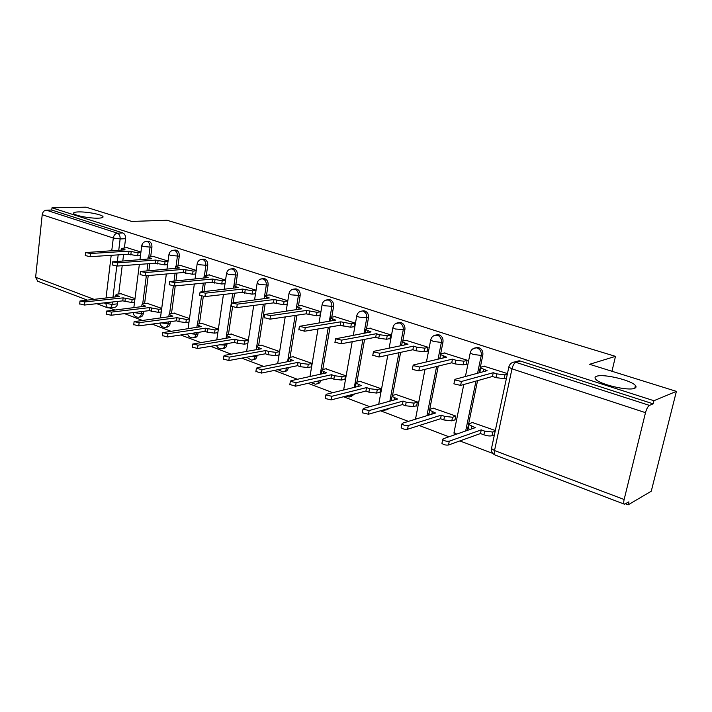 <?xml version="1.0" encoding="UTF-8"?>
<svg xmlns="http://www.w3.org/2000/svg" width="712" height="712" viewBox="0 0 712 712"><rect width="100%" height="100%" fill="white"/><g stroke="black" fill="none" stroke-linecap="round" stroke-linejoin="round"><path stroke-width="1.07" d="M98.283 218.166C90.104 218.522 74.493 215.54 73.656 213.475C73.211 212.55 74.849 212.025 78.578 211.918C86.846 211.624 102.03 214.535 102.973 216.599C103.445 217.507 101.887 218.023 98.283 218.166M634.597 388.289C628.411 391.253 599.032 384.249 595.597 379.06C594.573 377.796 594.929 376.862 596.674 376.265C603.278 373.551 631.588 380.279 635.433 385.539C636.439 386.758 636.163 387.675 634.597 388.289M150.713 256.507L151.914 247.269C152.074 244.323 151.14 242.365 149.093 241.404L147.776 241.332M178 265.629L179.282 256.187C179.46 253.187 178.49 251.185 176.371 250.197L174.93 250.135M206.346 275.117L207.726 265.451C207.922 262.39 206.925 260.352 204.718 259.328L203.125 259.275M235.832 284.978L237.31 275.081C237.523 271.975 236.482 269.884 234.186 268.833L232.441 268.789M266.502 295.257L268.095 285.112C268.326 281.943 267.258 279.807 264.864 278.712L262.933 278.686M298.453 305.973L300.161 295.551C300.42 292.32 299.307 290.14 296.815 289.01L294.679 289.01M331.756 317.151L333.59 306.445C333.875 303.152 332.718 300.918 330.128 299.743L327.734 299.779M366.493 328.837L368.469 317.801C368.78 314.446 367.579 312.159 364.873 310.939L363.147 311.206C365.852 312.426 367.054 314.722 366.751 318.086L364.037 333.189M402.761 341.066L404.906 329.674C405.235 326.247 403.998 323.898 401.168 322.634L398.275 322.741M440.639 353.971L442.989 342.072C443.353 338.574 442.063 336.171 439.108 334.863L435.931 335.005M479.176 372.803L482.843 355.057C483.234 351.488 481.891 349.013 478.802 347.652L475.296 347.857M109.443 307.913L114.347 309.773M124.52 313.636L141.839 320.204M152.101 324.102L170.444 331.062M180.786 334.987L200.232 342.374M210.654 346.326L231.267 354.158M241.777 358.145L263.645 366.44M274.236 370.462L297.447 379.274M308.109 383.323L332.771 392.686M343.504 396.753L369.724 406.703M380.519 410.806L408.412 421.388M419.27 425.518L448.969 436.785M459.881 440.933L492.846 453.437M625.545 503.811L628.18 504.817L628.91 501.844L624.486 504.221C623.623 503.882 623.507 502.307 624.139 499.495L645.499 412.666L511.981 368.852L494.52 450.545L624.139 499.495M676.4 391.369L653.91 400.723L51.994 207.815L86.045 207.183L131.675 221.423L167.053 220.257L615.479 356.365L589.607 364.295L676.4 391.369L651.266 491.218L628.18 504.817M86.713 299.859L37.718 281.24L35.627 277.28L42.213 214.713C42.72 211.989 44.064 210.476 46.262 210.156L51.754 210.04L122.82 232.94C124.796 233.874 125.704 235.788 125.552 238.689L124.431 247.723M123.594 254.522L122.82 260.77M122.206 265.683L118.708 293.967M117.783 301.407L117.48 303.846L112.096 304.442C111.695 306.721 110.663 307.887 108.998 307.922L107.316 307.691L105.447 302.751M51.754 210.04L51.994 207.815M653.144 403.829L520.383 361.046L519.048 360.797L514.723 361.954L649.451 405.386L653.144 403.829L653.91 400.723M649.451 405.386C647.902 406.374 646.585 408.804 645.499 412.666M507.451 373.577L484.151 366.244M495.329 430.511L472.474 422.545M454.452 419.982L454.941 420.16L455.787 416.031L433.359 408.207M465.692 364.25L466.28 364.446L467.134 360.21L444.288 353.01M416.111 405.849L416.609 406.036L417.401 401.977L395.952 394.501M426.622 351.194L427.218 351.39L428.028 347.242L406.187 340.354M379.434 392.321L379.95 392.517L380.68 388.538L360.156 381.383M389.268 338.707L389.873 338.912L390.63 334.836L369.733 328.259M344.314 379.38L344.839 379.576L345.525 375.669L325.856 368.816M353.517 326.763L354.14 326.968L354.843 322.972L334.836 316.671M310.655 366.974L311.188 367.17L311.829 363.334L292.979 356.765M319.279 315.318L319.911 315.523L320.569 311.607L301.39 305.573M278.374 355.065L278.908 355.27L279.513 351.505L261.42 345.195M286.447 304.344L287.087 304.558L287.701 300.704L269.305 294.919M256.062 290.211L238.502 284.702M248.381 340.105L231.106 334.097M225.562 280.101L208.91 274.877M218.362 329.113L201.968 323.417M196.254 270.382L180.456 265.434M189.499 318.549L173.933 313.147M168.059 261.037L153.062 256.347M161.731 308.385L146.948 303.259M149.787 263.609L148.897 270.462M148.238 275.562L144.607 303.526M143.593 311.322L143.308 313.511L141.421 313.752C141.003 316.048 139.926 317.214 138.208 317.258C135.236 317.08 133.58 315.523 133.251 312.577M176.985 273.07L175.962 280.608M175.241 285.913L171.494 313.458M170.382 321.637L170.115 323.551L168.237 323.809C167.801 326.132 166.688 327.315 164.917 327.36C162.105 327.244 160.431 325.811 159.897 323.052M205.234 282.931L204.05 291.244M203.294 296.575L199.413 323.773M198.185 332.388L197.963 333.981L196.103 334.257C195.64 336.598 194.492 337.8 192.658 337.853C190.024 337.8 188.342 336.5 187.621 333.964M234.595 293.21L233.225 302.413M232.521 307.148L228.436 334.515M227.075 343.593L226.897 344.813L225.054 345.124C224.574 347.483 223.39 348.693 221.494 348.755C219.056 348.755 217.391 347.625 216.501 345.356M265.149 303.962L258.616 345.685M257.112 355.306L256.996 356.08L255.181 356.418C254.673 358.803 253.445 360.032 251.487 360.094L246.628 357.246M296.94 315.202L290.042 357.335M288.369 367.561L286.536 368.184C286.01 370.587 284.738 371.824 282.717 371.895L278.116 369.662M330.065 326.986L322.776 369.475M364.597 339.348L356.908 382.166M400.633 352.369L392.526 395.445M391.627 400.188L391.538 400.705M439.927 357.62L439.696 358.795M438.254 366.102L429.701 409.453M428.998 413.013L428.571 415.167M477.556 380.653L467.268 430.431M611.964 371.272L615.479 356.365M140.931 252.039L126.691 247.589M134.995 298.595L120.951 293.736M139.134 317.143L140.095 317.018C141.821 316.974 142.889 315.808 143.308 313.511M165.932 327.217L166.795 327.093C168.566 327.048 169.679 325.865 170.115 323.551M193.789 337.675L194.518 337.559C196.352 337.506 197.5 336.313 197.963 333.981M222.749 348.533L223.337 348.435C225.223 348.382 226.416 347.171 226.897 344.813M252.893 359.827L253.303 359.747C255.261 359.685 256.489 358.465 256.996 356.08M284.284 371.566L284.506 371.522C286.527 371.45 287.799 370.222 288.324 367.819M317.018 383.786L317.009 383.786C318.967 383.732 320.258 382.611 320.889 380.404M351.043 396.575L354.674 393.914M386.58 409.916L389.624 408.216M109.835 307.824L114.374 307.308C116.047 307.264 117.08 306.115 117.48 303.846M519.048 360.797L516.004 361.616M254.94 293.816L255.475 293.994M484.819 366.075L481.285 367L480.68 367.926L487.106 370.667L455.119 379.291L454.71 379.914L461.421 381.472L493.238 372.714L496.718 373.88L504.942 374.868L504.141 378.633L495.926 377.645L492.446 376.47L460.619 385.397L453.927 383.839L454.025 383.332M506.526 377.947L504.141 378.633M480.805 372.367L479.906 371.655L480.066 370.89M507.318 374.2L504.942 374.868M493.238 372.714L492.446 376.47M494.404 434.836L492.019 435.717C489.963 436.233 487.257 435.931 483.884 434.81L480.475 433.546L481.25 429.879L484.658 431.134L492.793 432.05L495.187 431.178M473.053 422.35L469.591 423.524L468.959 424.637L475.233 427.663L443.122 438.815L442.695 439.562C444.422 440.95 446.62 441.493 449.299 441.173L481.25 429.879M480.475 433.546L448.515 445C445.846 445.32 443.647 444.786 441.93 443.38L442.045 442.784M469.858 429.532L468.202 428.277L468.389 427.369M444.955 352.849L441.307 353.695L440.603 354.594L446.629 357.157L413.556 364.953L413.085 365.559L419.555 367.027L452.476 359.106L455.805 360.219L463.886 361.207L463.138 364.891L455.066 363.912L451.746 362.791L418.807 370.872L412.346 369.403L412.435 368.941M466.351 364.081L463.138 364.891M440.301 358.652L440.016 357.549M467.099 360.414L463.886 361.207M452.476 359.106L451.746 362.791M406.863 340.22L403.099 340.977L402.307 341.858L407.976 344.252L373.942 351.292L373.417 351.87L379.665 353.268L413.565 346.121L416.743 347.18L424.681 348.159L423.987 351.772L416.048 350.793L412.871 349.734L378.971 357.032L372.803 355.217M427.289 351.043L423.987 351.772M401.719 345.551L401.755 344.795M427.983 347.447L424.681 348.159M413.565 346.121L412.871 349.734M455.021 419.795L451.8 420.845L443.807 419.947L440.55 418.736L441.271 415.14L444.537 416.342L452.529 417.25L455.751 416.217M433.937 408.038L430.368 409.106L429.639 410.201L435.53 413.022L402.378 423.248L401.897 423.978C403.499 425.269 405.626 425.776 408.27 425.5L441.271 415.14M440.55 418.736L407.54 429.247C404.897 429.532 402.778 429.024 401.176 427.725L401.283 427.173M430.057 414.713L428.935 413.761L429.096 412.933M416.68 405.68L413.378 406.641L405.52 405.742L402.405 404.585L403.081 401.061L406.196 402.209L414.055 403.117L417.365 402.164M396.54 394.341L392.873 395.329L392.045 396.388L397.59 399.04L363.529 408.412L362.987 409.115L369.145 410.557L403.081 401.061M402.405 404.585L368.469 414.224L362.319 412.782L362.408 412.284M392.081 400.553L391.538 399.12M370.418 328.134L366.564 328.819L365.683 329.665L371.014 331.917L335.566 338.814L341.609 340.14L376.363 333.705L379.398 334.72L387.212 335.69L386.563 339.232L378.748 338.262L375.722 337.248L340.968 343.834L334.987 342.125M389.936 338.574L386.563 339.232M390.594 335.049L387.212 335.69M376.363 333.705L375.722 337.248M335.53 316.564L331.596 317.178L330.626 317.997L335.655 320.115L299.414 326.345L305.27 327.6L340.772 321.824L351.363 323.755L350.749 327.235L340.167 325.295L304.665 331.222L298.871 329.612M354.193 326.639L350.749 327.235M354.807 323.177L351.363 323.755M340.772 321.824L340.167 325.295M302.084 305.475L298.079 306.026L297.029 306.819L301.772 308.803L264.846 314.419L270.524 315.621L306.676 310.441L317.027 312.328L316.448 315.745L306.115 313.85L269.964 319.172L264.339 317.65M319.964 315.211L316.448 315.745M320.534 311.812L317.027 312.328M306.676 310.441L306.115 313.85M380.012 392.178L376.63 393.051L368.905 392.161L365.923 391.057L366.555 387.595L369.537 388.699L377.271 389.598L380.644 388.725M360.744 381.24L356.988 382.139L356.08 383.172L361.304 385.655L326.443 394.243L325.847 394.92L331.81 396.29L366.555 387.595M365.923 391.057L331.178 399.886L325.224 398.515L325.304 398.07M355.813 387.008L355.591 385.904M344.893 379.247L341.448 380.048L333.848 379.158L330.991 378.099L331.587 374.699L334.444 375.758L342.045 376.648L345.489 375.865M326.452 368.683L322.616 369.51L321.628 370.516L326.55 372.848L291.003 380.697L290.345 381.356L296.13 382.656L331.587 374.699M330.991 378.099L295.542 386.189L289.837 384.471M321.157 374.04L321.157 373.248M311.242 366.849L307.735 367.588L300.259 366.698L297.518 365.683L298.079 362.346L300.811 363.36L308.296 364.25L311.803 363.529M293.567 356.65L289.668 357.406L288.6 358.376L293.255 360.575L257.094 367.739L256.391 368.38L261.998 369.617L298.079 362.346M297.518 365.683L261.446 373.079L255.902 371.468M288.022 361.607L288.155 361.1M270.008 294.839L265.932 295.329L264.811 296.094L269.296 297.963L231.765 303L237.283 304.149L273.995 299.538L284.115 301.381L283.572 304.727L273.47 302.885L236.758 307.628L231.284 306.196M287.132 304.255L283.572 304.727M287.675 300.918L284.115 301.381M273.995 299.538L273.47 302.885M278.962 354.959L275.402 355.626L268.041 354.745L265.416 353.775L265.941 350.5L268.566 351.47L275.927 352.36L279.487 351.701M262.007 345.098L258.047 345.783L256.907 346.726L261.313 348.8L224.627 355.341L223.871 355.955L229.326 357.13L265.941 350.5M265.416 353.775L228.81 360.539L223.417 359.008M239.205 284.631L235.085 285.058L233.874 285.797L238.128 287.559L200.072 292.062L205.439 293.166L242.641 289.072L252.529 290.87L252.03 294.154L242.151 292.356L204.958 296.584L199.627 295.222M255.51 293.745L252.03 294.154M256.017 290.469L252.529 290.87M242.641 289.072L242.151 292.356M247.847 343.567L244.367 344.154L237.123 343.282L234.604 342.347L235.085 339.126L237.612 340.06L244.866 340.941L248.337 340.363M231.703 333.999L227.689 334.631L226.469 335.539L230.643 337.488L192.712 344.038L198.007 345.169L235.085 339.126M234.604 342.347L197.535 348.506L192.285 347.073M209.613 274.814L204.166 275.9L208.198 277.573L169.687 281.578L174.921 282.637L212.532 279.024L222.206 280.777L221.735 284.008L212.069 282.246L174.458 285.993L169.269 284.693M225.036 283.67L221.735 284.008M225.508 280.448L222.206 280.777M212.532 279.024L212.069 282.246M217.845 332.629L214.552 333.136L207.423 332.264L204.994 331.365L205.457 328.205L215.015 329.968L218.308 329.478M202.564 323.337L198.506 323.907L197.224 324.779L201.185 326.63L162.817 332.611L167.979 333.697L205.457 328.205M204.994 331.365L167.534 336.972L162.407 335.61M181.16 265.38L175.597 266.386L179.433 267.97L140.531 271.512L145.622 272.536L183.598 269.358L193.068 271.076L192.623 274.253L183.162 272.536L145.204 275.829L140.139 274.592M195.747 273.969L192.623 274.253M196.192 270.809L193.068 271.076M183.598 269.358L183.162 272.536M189 322.109L185.885 322.536L178.863 321.673L176.531 320.809L176.959 317.703L186.321 319.43L189.436 319.003M174.529 313.075L170.435 313.592L169.091 314.437L172.847 316.181L134.114 321.646L139.143 322.678L176.959 317.703M176.531 320.809L138.733 325.9L133.731 324.61M153.774 256.293L148.114 257.237L151.754 258.732L112.532 261.847L117.498 262.826L155.768 260.076L165.042 261.749L164.623 264.873L155.358 263.191L117.097 266.065L112.158 264.891M167.578 264.642L164.623 264.873M167.996 261.526L165.042 261.749M155.768 260.076L155.358 263.191M161.25 311.972L158.304 312.337L149.146 310.646L149.547 307.593L158.714 309.284L161.66 308.928M147.544 303.196L143.424 303.659L142.008 304.478L145.586 306.133L106.533 311.1L111.446 312.096L149.547 307.593M149.146 310.646L111.054 315.265L106.177 314.037M127.404 247.553L121.654 248.417L125.116 249.841L85.609 252.555L90.46 253.499L128.988 251.131L138.066 252.769L137.674 255.839L128.605 254.202L90.086 256.685L85.262 255.555M140.469 255.653L137.674 255.839M140.86 252.591L138.066 252.769M128.988 251.131L128.605 254.202M134.532 302.208L131.747 302.52L122.767 300.865L123.14 297.865L132.129 299.512L134.915 299.209M121.547 293.673L117.4 294.101L115.922 294.884L119.331 296.459L80.02 300.962L84.808 301.924L123.14 297.865M122.767 300.865L84.452 305.039L79.682 303.864M145.738 241.466L147.188 241.51C149.235 242.472 150.17 244.43 150.01 247.384L148.808 256.676M151.914 247.269L143.094 246.468L141.777 245.462M172.874 250.295L174.476 250.321C176.603 251.309 177.573 253.312 177.395 256.32L176.104 265.843M179.282 256.187L170.373 255.386L168.966 254.309M201.06 259.471L202.84 259.471C205.047 260.494 206.053 262.541 205.857 265.603L204.469 275.393M207.726 265.451L198.728 264.668L197.215 263.493M230.35 269.029L232.343 268.994C234.64 270.053 235.672 272.135 235.458 275.259L233.954 285.378M237.31 275.081L228.214 274.316L226.603 273.052M260.815 278.979L263.04 278.899C265.434 279.994 266.51 282.13 266.27 285.307L264.197 298.595M268.095 285.112L258.91 284.355L257.174 282.993M292.507 289.366L295.017 289.223C297.509 290.354 298.622 292.543 298.364 295.783L296.103 309.604M300.161 295.551L290.888 294.812L289.019 293.335M325.509 300.224L328.357 299.983C330.955 301.158 332.112 303.392 331.828 306.694L329.362 321.121M333.59 306.445L324.227 305.724L322.127 304.629L322.216 304.122M368.469 317.801L359.017 317.107L356.748 315.923L356.854 315.372M395.747 323.506L399.477 322.937C402.307 324.2 403.553 326.55 403.223 329.985L400.242 345.854M404.906 329.674L395.365 328.997L392.899 327.716L393.024 327.111M433.172 336.046L437.462 335.192C440.425 336.509 441.716 338.921 441.351 342.428L438.058 359.177M442.989 342.072L441.351 342.428L433.359 341.431L430.689 340.042L430.831 339.384M472.27 349.263L476.008 347.785L477.209 348.017C480.306 349.387 481.659 351.862 481.259 355.439L477.592 373.23M482.843 355.057L481.259 355.439L473.133 354.442L470.223 352.93L470.383 352.218M125.552 238.689L120.132 238.956L118.753 250.223M118.183 254.869L117.409 261.153M116.804 266.074L112.994 297.118M112.398 301.995L112.096 304.442L103.623 302.947M106.044 297.839L111.197 255.323M111.766 250.642L113.297 238.039L42.213 214.713M35.627 277.28L93.548 299.147M147.891 263.752L147.001 270.622M146.343 275.731L142.712 303.793M141.706 311.553L141.421 313.752L133.758 312.515M175.099 273.23L174.075 280.786M173.372 286.01L169.598 313.769M168.504 321.886L168.237 323.809L161.117 322.883M203.365 283.118L202.181 291.439M201.496 296.29L197.535 324.165M196.325 332.664L196.103 334.257L189.775 333.643M232.753 293.424L226.558 335.041M225.241 343.905L225.054 345.124L219.803 344.804M263.324 304.193L256.222 349.708M255.297 355.644L255.181 356.418L251.327 356.374M295.151 315.469L287.595 361.696M286.58 367.926L284.658 368.318M328.303 327.28L320.267 374.236M362.88 339.677L354.327 387.373M398.942 352.734L389.847 401.168M436.616 366.511L426.933 415.675M475.972 381.098L465.675 430.983M454.212 431.517L454.034 432.415L456.659 434.115M387.942 408.697L384.605 410.397L382.584 410.219M352.947 394.35L349.183 397.02L345.81 396.166M359.889 311.589L362.23 311.019C359.24 311.313 357.415 312.942 356.748 315.923L353.348 335.13M319.127 380.804C318.495 383.012 317.205 384.142 315.256 384.195L311.108 382.638M415.701 417.152L415.541 417.98L416.556 418.878M378.855 403.41L378.748 404.22M520.383 361.046L516.058 362.212C514.278 363.022 512.916 365.238 511.981 368.852L508.804 367.205L508.991 366.422M122.82 232.94L117.391 233.18C119.367 234.115 120.284 236.037 120.132 238.956L113.297 238.039C113.858 235.174 115.219 233.554 117.391 233.18L46.262 210.156M624.282 504.141L495.392 455.155C494.315 454.745 494.021 453.206 494.52 450.545L491.467 448.622L491.681 447.634M483.662 369.519L483.208 371.717M496.718 373.88L495.926 377.645M461.421 381.472L460.619 385.397M483.884 434.81L484.658 431.134M492.019 435.717L492.793 432.05M471.317 429.024L471.86 426.417M448.515 445L449.299 441.173M443.345 356.062L442.953 358.02M455.805 360.219L455.066 363.912M419.555 367.027L418.807 370.872M404.834 343.202L404.496 344.973M416.743 347.18L416.048 350.793M379.665 353.268L378.971 357.032M443.807 419.947L444.537 416.342M451.8 420.845L452.529 417.25M431.846 414.162L432.309 411.839M407.54 429.247L408.27 425.5M405.52 405.742L406.196 402.209M413.378 406.641L414.055 403.117M394.11 399.993L394.51 397.901M368.469 414.224L369.145 410.557M368.006 330.911L367.721 332.513M379.398 334.72L378.748 338.262M341.609 340.14L340.968 343.834M332.771 319.154L332.522 320.614M343.673 322.794L343.068 326.274M305.27 327.6L304.665 331.222M299.013 307.887L298.8 309.222M309.462 311.375L308.892 314.793M270.524 315.621L269.964 319.172M368.905 392.161L369.537 388.699M376.63 393.051L377.271 389.598M358.002 386.474L358.35 384.569M331.178 399.886L331.81 396.29M333.848 379.158L334.444 375.758M341.448 380.048L342.045 376.648M323.426 373.542L323.72 371.806M295.542 386.189L296.13 382.656M300.259 366.698L300.811 363.36M307.735 367.588L308.296 364.25M290.282 361.162L290.541 359.569M261.446 373.079L261.998 369.617M266.653 297.082L266.457 298.319M276.674 300.428L276.14 303.784M237.283 304.149L236.758 307.628M268.041 354.745L268.566 351.47M275.402 355.626L275.927 352.36M258.474 349.298L258.705 347.839M228.81 360.539L229.326 357.13M235.592 286.714L235.414 287.853M245.213 289.926L244.706 293.219M205.439 293.166L204.958 296.584M237.123 343.282L237.612 340.06M244.367 344.154L244.866 340.941M227.938 337.924L228.143 336.571M197.535 348.506L198.007 345.169M205.759 276.754L205.608 277.813M214.997 279.843L214.535 283.073M174.921 282.637L174.458 285.993M207.423 332.264L207.877 329.095M214.552 333.136L215.015 329.968M198.595 327.004L198.781 325.74M167.534 336.972L167.979 333.697M177.083 267.187L176.95 268.175M185.965 270.151L185.529 273.328M145.622 272.536L145.204 275.829M178.863 321.673L179.29 318.558M185.885 322.536L186.321 319.43M170.382 316.502L170.542 315.336M138.733 325.9L139.143 322.678M149.502 257.975L149.378 258.901M158.046 260.832L157.637 263.956M117.498 262.826L117.097 266.065M151.389 311.482L151.79 308.421M158.304 312.337L158.714 309.284M143.219 306.409L143.361 305.315M111.054 315.265L111.446 312.096M122.945 249.111L122.838 249.974M131.177 251.861L130.794 254.932M90.46 253.499L90.086 256.685M124.929 301.666L125.303 298.657M131.747 302.52L132.129 299.512M117.062 296.69L117.195 295.667M84.452 305.039L84.808 301.924M477.592 347.42L476.008 347.785C472.884 348.123 470.961 349.841 470.223 352.93L465.417 376.514M463.788 384.507L454.034 432.415L454.212 434.961M438.005 334.649L436.367 334.978C433.288 335.299 431.401 336.981 430.689 340.042L426.435 361.918M400.171 322.438L398.48 322.732C395.445 323.034 393.585 324.699 392.899 327.716L389.108 348.159M363.966 310.752L362.23 311.019M329.282 299.574L327.52 299.805C324.565 300.081 322.767 301.683 322.127 304.629L319.065 322.767M296.041 288.85L294.243 289.063C291.333 289.321 289.562 290.897 288.938 293.798L286.171 311.002M264.152 278.57L262.327 278.748C259.453 278.997 257.708 280.546 257.103 283.412L254.585 299.779M233.527 268.691L231.676 268.851C228.837 269.083 227.119 270.613 226.541 273.435L224.244 289.063M204.104 259.204L202.235 259.346C199.422 259.56 197.731 261.064 197.162 263.849L195.07 278.81M175.802 250.081L173.915 250.197C171.129 250.402 169.465 251.879 168.922 254.629L167 268.985M148.559 241.297L146.654 241.395C143.904 241.59 142.267 243.041 141.733 245.756L139.97 259.56M424.984 369.359L415.497 419.208M387.817 355.128L378.713 404.229M343.629 390.007L352.182 341.707M309.978 376.506L318.006 328.997M277.671 363.663L285.209 316.929M246.637 351.417L253.712 305.439M216.804 339.713L223.443 294.483M188.101 328.517L194.34 284.017M160.467 317.792L166.332 273.995M133.856 307.504L139.356 264.392M96.796 303.695L106.96 307.557M514.723 361.954C511.536 362.319 509.569 364.072 508.804 367.205L491.467 448.622C491.218 451.657 492.446 453.811 495.16 455.075M635.433 385.539L634.784 388.218M102.973 216.599L102.893 217.293M480.68 367.926L479.906 371.655M454.71 379.914L453.927 383.839M468.202 428.277L468.959 424.637M441.93 443.38L442.695 439.562M440.603 354.594L439.882 358.252M413.085 365.559L412.346 369.403M402.307 341.858L401.63 345.445M373.417 351.87L372.732 355.635M428.935 413.761L429.639 410.201M401.176 427.725L401.897 423.978M391.386 399.886L392.045 396.388M362.319 412.782L362.987 409.115M365.683 329.665L365.087 332.993M335.566 338.814L334.925 342.508M330.626 317.997L330.11 320.996M299.414 326.345L298.817 329.959M297.029 306.819L296.584 309.533M264.846 314.419L264.286 317.961M355.466 386.607L356.08 383.172M325.224 398.515L325.847 394.92M321.05 373.889L321.628 370.516M289.766 384.889L290.345 381.356M288.066 361.598L288.6 358.376M255.848 371.842L256.391 368.38M264.811 296.094L264.419 298.568M231.765 303L231.249 306.48M256.445 349.663L256.907 346.726M223.363 359.355L223.871 355.955M233.874 285.797L233.545 288.057M200.072 292.062L199.591 295.48M226.069 338.227L226.469 335.539M192.24 347.376L192.712 344.038M204.166 275.9L203.872 277.983M169.687 281.578L169.242 284.933M196.868 327.253L197.224 324.779M162.372 335.895L162.817 332.611M175.597 266.386L175.339 268.299M140.531 271.512L140.113 274.805M168.78 316.715L169.091 314.437M133.705 324.859L134.114 321.646M148.114 257.237L147.891 259.008M112.532 261.847L112.131 265.087M141.733 306.587L142.008 304.478M106.15 314.268L106.533 311.1M121.654 248.417L121.449 250.063M85.609 252.555L85.244 255.733M115.682 296.833L115.922 294.884M79.655 304.068L80.02 300.962"/></g></svg>
